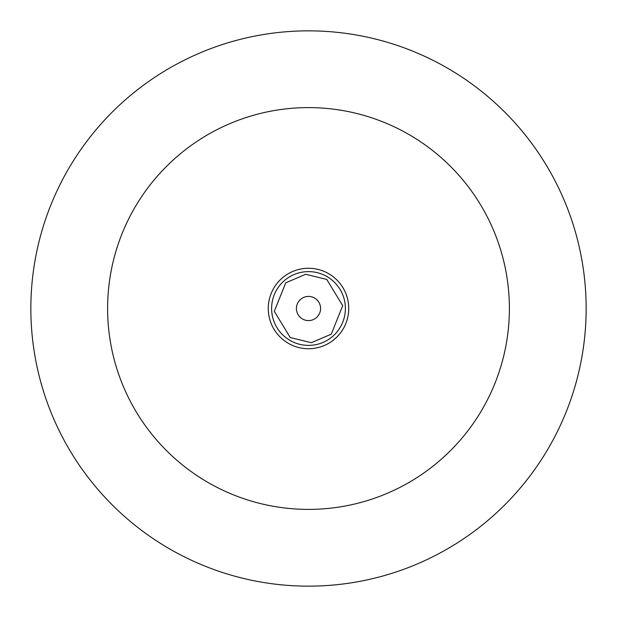 <?xml version="1.0" encoding="UTF-8"?>
<svg xmlns="http://www.w3.org/2000/svg" width="617" height="617" viewBox="0 0 617 617"><rect width="100%" height="100%" fill="white"/><g stroke="black" fill="none" stroke-linecap="round" stroke-linejoin="round"><path stroke-width="0.93" d="M308.5 271.611A36.889 36.889 0 0 1 345.358 306.988A36.889 36.889 0 0 1 308.5 345.389A36.889 36.889 0 0 1 271.642 310.012A36.889 36.889 0 0 1 308.5 271.611M107.605 308.5A200.895 200.895 0 0 0 308.5 509.395A200.895 200.895 0 0 0 509.395 308.5A200.895 200.895 0 0 0 308.5 107.605A200.895 200.895 0 0 0 107.605 308.5M30.85 308.5A277.65 277.65 0 0 0 308.5 586.15A277.65 277.65 0 0 0 586.15 308.5A277.65 277.65 0 0 0 308.5 30.85A277.65 277.65 0 0 0 30.85 308.5M308.5 268.264A40.236 40.236 0 0 1 348.736 308.5A40.236 40.236 0 0 1 308.5 348.736A40.236 40.236 0 0 1 268.264 308.5A40.236 40.236 0 0 1 308.5 268.264M308.5 296.415A12.085 12.085 0 0 1 320.585 308.5A12.085 12.085 0 0 1 308.5 320.585A12.085 12.085 0 0 1 296.415 308.5A12.085 12.085 0 0 1 308.5 296.415M305.693 274.295L326.779 279.447L342.705 305.693L331.267 334.183L311.307 342.705L290.221 337.553L274.295 311.307L285.733 282.817L305.693 274.295M311.516 345.265A36.889 36.889 0 0 1 271.642 310.012A36.889 36.889 0 0 1 305.484 271.735"/></g></svg>

